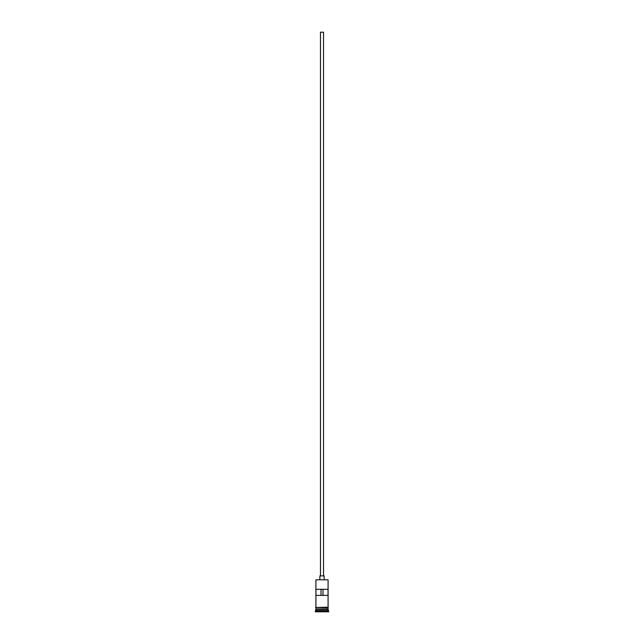 <?xml version="1.0" encoding="UTF-8"?>
<svg xmlns="http://www.w3.org/2000/svg" width="644" height="644" viewBox="0 0 644 644"><rect width="100%" height="100%" fill="white"/><g stroke="black" fill="none" stroke-linecap="round" stroke-linejoin="round"><path stroke-width="0.97" d="M328.086 579.809L315.914 579.809L328.086 579.809L315.914 579.809L315.914 607.179L315.914 579.809L328.086 579.809L328.086 607.179L328.086 579.809M323.521 575.913L323.521 32.2L320.479 32.2L320.479 575.913L320.479 32.2L323.521 32.2L323.521 575.913M324.125 579.568L324.125 575.913L319.875 575.913L319.875 579.568L319.875 575.913L324.125 575.913L324.125 579.568M328.086 609.369L328.086 607.783L327.957 609.127L316.043 609.127L315.31 611.188L328.69 611.188L328.086 610.584L315.914 610.584L328.086 610.584L328.086 609.369L316.043 609.248L327.957 609.248L328.69 611.188L315.31 611.188L315.31 611.8L328.69 611.8L328.69 611.188L328.69 611.8L315.31 611.8L315.914 609.369L328.086 609.369M315.914 608.999L328.086 608.999L315.914 608.999L315.914 607.783L315.914 608.999M315.963 589.3L328.038 589.3L328.038 595.378L315.963 595.378L315.963 589.3L328.038 589.3L328.038 595.378L315.963 595.378L315.963 589.3M328.142 607.179L315.552 607.485L328.142 607.783L328.142 607.179L328.142 607.783L315.552 607.485L328.142 607.179M321.026 589.3L321.026 595.378L321.026 589.3M327.957 609.127L316.043 609.248L327.957 609.127M315.963 595.378L321.026 595.378M322.974 595.378L322.974 589.3L322.974 595.378L328.038 595.378"/></g></svg>

